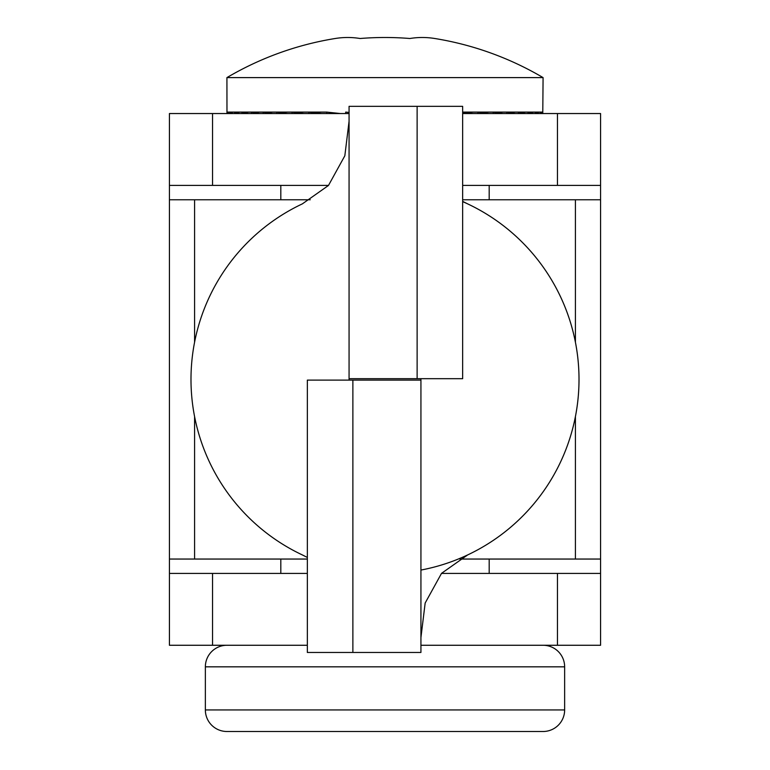 <?xml version="1.0" encoding="UTF-8"?>
<svg xmlns="http://www.w3.org/2000/svg" width="770" height="770" viewBox="0 0 770 770"><rect width="100%" height="100%" fill="white"/><g stroke="black" fill="none" stroke-linecap="round" stroke-linejoin="round"><path stroke-width="1.16" d="M557.451 113.536L600.571 113.536L600.571 185.397L557.451 185.397L557.451 113.536L462.655 113.536M349.07 113.536L212.549 113.536L212.549 185.397L169.429 185.397L169.429 573.419L212.549 573.419L212.549 645.27L169.429 645.27L169.429 573.419M557.451 185.397L462.655 185.397M328.54 185.397L212.549 185.397M600.571 185.397L600.571 645.27L420.93 645.27M557.451 645.27L557.451 573.419L441.46 573.419M307.346 573.419L212.549 573.419M557.451 573.419L600.571 573.419M307.346 645.27L212.549 645.27M169.429 185.397L169.429 113.536L212.549 113.536M226.919 645.27A21.56 21.56 0 0 0 205.359 666.83L205.359 709.94L564.641 709.94L564.641 666.83L205.359 666.83M543.081 645.27A21.56 21.56 0 0 1 564.641 666.83M564.641 709.94A21.56 21.56 0 0 1 543.081 731.5L226.919 731.5A21.56 21.56 0 0 1 205.359 709.94M489.191 573.419L489.191 559.049M489.191 199.767L489.191 185.397M280.809 573.419L280.809 559.049M280.809 199.767L280.809 185.397M194.579 416.57L194.579 559.049L307.346 559.049M459.777 559.049L575.421 559.049L575.421 416.57M462.655 199.767L575.421 199.767L575.421 342.236M194.579 342.236L194.579 199.767L310.223 199.767M360.11 38.5A308.375 154.192 90 0 0 335.219 38.5A308.375 154.192 90 0 1 360.11 38.5A308.375 308.375 0 0 1 409.89 38.5A308.375 154.192 -90 0 1 434.781 38.5A311.378 311.378 0 0 1 543.081 77.606L226.919 77.606L226.977 113.536M473.435 113.536L462.655 112.276M489.162 113.536L477.92 112.102L477.92 113.536M503.243 113.536L493.214 112.102L493.214 113.536M515.457 113.536L506.804 112.102L506.804 113.536M525.621 113.536L518.47 112.102L518.47 113.536M533.562 113.536L528.037 112.102L528.037 113.536M539.164 113.536L535.343 112.102L535.343 113.536M542.33 113.536L540.28 112.102L540.28 113.536M543.081 77.606L542.773 113.536M335.219 38.5A311.378 311.378 0 0 0 226.919 77.606M434.781 38.5A308.375 154.192 -90 0 0 409.89 38.5M228.786 113.536L227.227 112.102L227.227 113.536M233.05 113.536L229.72 112.102L229.72 113.536M239.72 113.536L234.658 112.102L234.658 113.536M248.672 113.536L241.963 112.102L241.963 113.536M259.779 113.536L251.53 112.102L251.53 113.536M272.859 113.536L263.196 112.102L263.196 113.536M287.711 113.536L276.786 112.102L276.786 113.536M304.092 113.536L292.08 112.102L292.08 113.536M321.754 113.536L308.847 112.102L308.847 113.536M340.407 113.536L326.807 112.102L326.807 113.536M349.07 112.449L345.682 112.102L345.682 113.536M326.807 112.102L227.227 112.102M462.655 112.102L542.773 112.102M420.93 637.55L425.165 603.025L441.537 573.332L467.65 554.929A194.011 194.011 0 0 0 462.655 201.615M190.989 379.408A194.011 194.011 0 0 0 302.35 554.929A194.011 194.011 0 0 1 302.35 203.877A194.011 194.011 0 0 0 302.35 554.929L307.346 557.442M579.011 379.408A194.011 194.011 0 0 1 420.93 570.06A194.011 194.011 0 0 0 467.65 203.877L462.655 201.365M420.93 378.686L420.93 652.46L352.872 652.46L352.872 380.12L420.93 380.12M349.07 380.12L349.07 106.347L417.128 106.347L417.128 378.686L349.07 378.686M417.128 378.686L462.655 378.686L462.655 106.347L417.128 106.347M352.872 380.12L307.346 380.12L307.346 652.46L352.872 652.46M600.571 199.767L575.421 199.767M194.579 199.767L169.429 199.767M600.571 559.049L575.421 559.049M194.579 559.049L169.429 559.049M302.35 203.877L328.463 185.474L344.835 155.781L349.07 121.256"/></g></svg>
